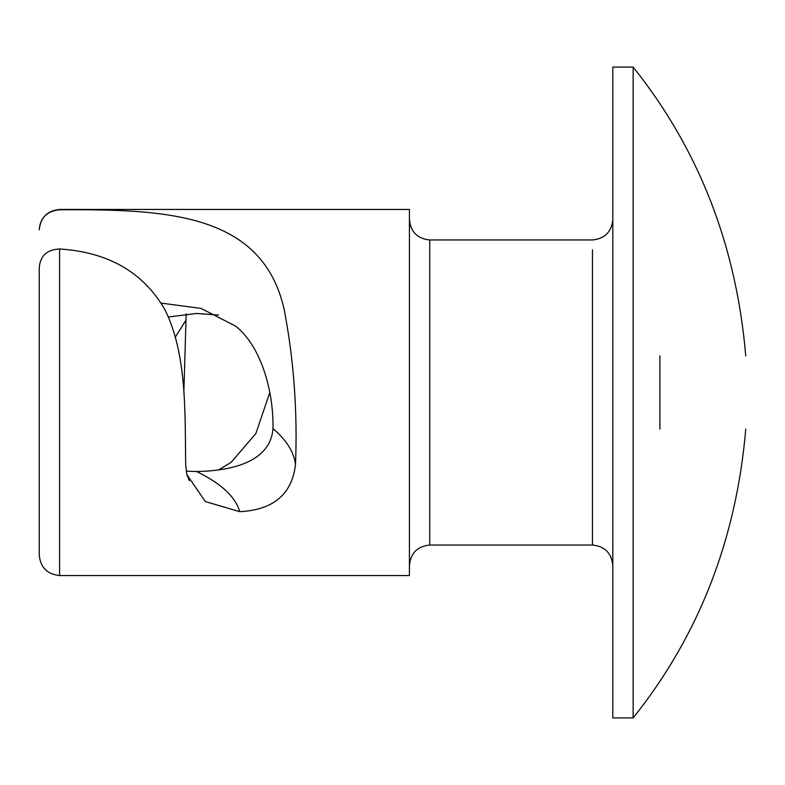 <?xml version="1.0" encoding="UTF-8"?>
<svg xmlns="http://www.w3.org/2000/svg" width="785" height="785" viewBox="0 0 785 785"><rect width="100%" height="100%" fill="white"/><g stroke="black" fill="none" stroke-linecap="round" stroke-linejoin="round"><path stroke-width="1.18" d="M161.219 303.108L201.137 308.466L235.363 325.981C260.924 345.753 273.72 390.92 272.994 428.62C286.407 440.012 293.914 451.944 295.513 464.426C297.613 411.252 293.806 359.451 284.091 309.045C261.866 211.97 164.251 209.379 59.591 209.752C46.943 211.145 40.163 217.828 39.25 229.799C40.496 217.494 47.267 210.714 59.591 209.448L59.591 209.752M186.163 471.128L196.495 471.53C230.142 470.941 270.246 462.728 272.994 428.62M218.515 469.97L231.133 462.336L255.832 433.585L269.795 392.5M168.382 317.012L196.495 313.47L218.505 315.03M295.513 464.426C292.059 494.167 273.474 509.916 239.768 511.683L205.356 501.566L186.781 474.474L185.692 464.426C184.887 414.686 187.301 353.633 164.565 309.045C142.958 272.081 107.967 252.063 59.591 248.992C47.041 249.551 40.261 255.792 39.25 267.714L39.25 268.558M186.163 313.872L183.857 392.5M59.591 209.448L409.417 209.448L409.417 575.552L59.591 575.552C47.277 574.296 40.506 567.516 39.25 555.211L39.25 267.714M633.142 67.078L612.8 67.078L612.8 717.922L633.142 717.922L633.142 67.078C698.807 149.258 736.34 245.528 745.75 355.89M659.9 355.89C773.902 355.89 773.902 355.89 659.9 355.89L659.9 429.11C773.902 429.11 773.902 429.11 659.9 429.11M59.591 248.992L59.591 575.248M612.8 219.623C611.554 231.918 604.784 238.699 592.459 239.965L429.748 239.965L429.748 545.035L592.459 545.035L592.459 249.797M185.692 320.574L175.389 337.059M239.768 511.683C235.392 496.719 220.968 483.325 196.495 471.53M429.748 545.035C417.443 546.291 410.663 553.072 409.417 565.377M429.748 239.965C417.443 238.709 410.663 231.928 409.417 219.623M592.459 545.035C604.784 546.301 611.554 553.082 612.8 565.377M189.401 480.803L186.781 474.474M633.142 717.922C698.807 635.742 736.34 539.472 745.75 429.11"/></g></svg>
